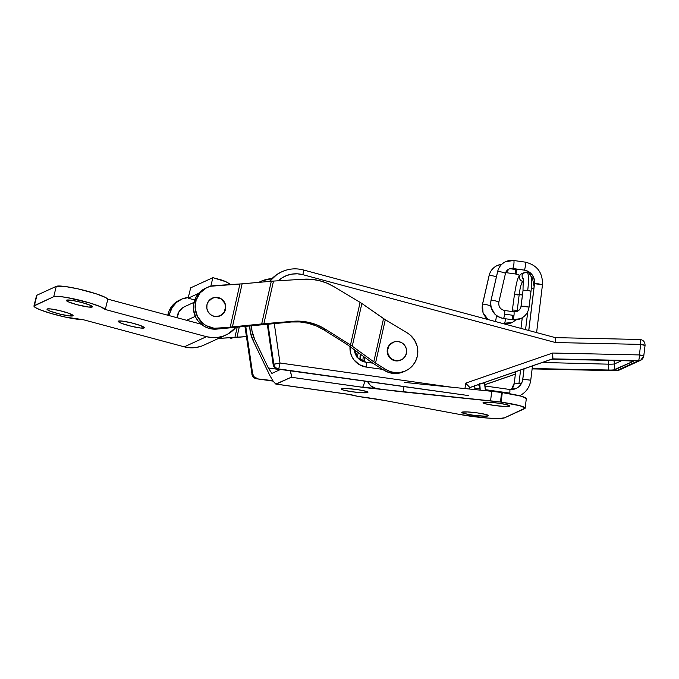 <?xml version="1.0" encoding="UTF-8"?>
<svg xmlns="http://www.w3.org/2000/svg" width="679" height="679" viewBox="0 0 679 679"><rect width="100%" height="100%" fill="white"/><g stroke="black" fill="none" stroke-linecap="round" stroke-linejoin="round"><path stroke-width="1.02" d="M350.041 346.621A18.808 18.443 65.4 0 0 366.193 367.076A5.373 0.9 -82 0 0 365.989 362.196A5.373 0.9 -82 0 0 365.879 362.213A13.436 13.173 -114.6 0 1 354.328 349.753M272.797 380.639L256.56 378.755A5.373 0.9 98 0 1 256.467 378.772L272.797 380.639M484.781 384.696L515.353 374.104L484.781 384.696M515.344 374.188L484.798 384.764M468.544 395.577L276.073 368.553L274.672 367.543L273.136 364.47L267.254 323.993L273.136 364.47A5.373 5.271 65.4 0 0 277.719 369.07L468.544 395.577M303.157 269.945A5.373 0.823 105 0 1 303.275 269.936C295.976 268.044 288.906 268.629 282.048 271.685A32.252 31.616 -114.6 0 1 303.157 269.945A32.252 31.616 65.4 0 0 281.768 271.812A32.252 31.616 65.4 0 0 270.072 281.352A32.252 31.616 -114.6 0 1 282.048 271.685L281.369 271.99A32.252 31.616 65.4 0 0 269.597 281.395L276.845 274.537L281.471 271.94M258.928 282.345A32.252 31.616 -114.6 0 1 260.889 281.361A32.252 31.616 -114.6 0 1 272.007 278.602L262.255 280.775L258.928 282.345M260.21 281.675A32.252 31.616 65.4 0 0 258.818 282.354L260.889 281.361M267.967 323.934L273.815 364.156L273.136 364.47L280.011 363.01L274.248 323.408L280.011 363.01A5.373 0.9 98 0 1 278.398 368.765A5.373 5.271 -114.6 0 1 273.815 364.156C274.341 366.711 275.869 368.247 278.398 368.765C279.018 368.179 279.561 366.261 280.011 363.01L273.815 364.156L267.967 323.934M245.739 326.268L252.656 373.84L251.985 374.146L245.026 326.344L251.985 374.146A5.373 5.271 65.4 0 0 256.56 378.755C254.039 378.237 252.512 376.709 251.985 374.146L252.656 373.84L254.192 376.913L257.239 378.441A5.373 5.271 -114.6 0 1 252.656 373.84L245.739 326.268M555.312 337.624L303.275 269.936A5.373 0.823 105 0 1 302.842 274.681A26.871 26.345 -114.6 0 0 278.322 280.775L281.76 278.059L286.631 275.547L291.919 274.104L297.402 273.815L302.842 274.681L555.49 342.539L640.679 344.389L639.389 354.93L552.655 353.038L465.641 383.168L464.979 388.575L465.641 383.168L469.52 387.149L465.641 383.168L552.655 353.038L552.884 358.283L551.908 359.166L469.588 387.675L552.587 358.86L638.387 360.727L616.557 370.717L532.141 368.875L616.473 370.734A5.373 0.959 -88.8 0 0 616.557 370.717A5.373 5.271 65.4 0 0 618.824 370.25L616.557 370.717L638.387 360.727L640.662 360.26A5.373 5.271 -114.6 0 1 638.387 360.727A5.373 0.959 -88.8 0 0 639.389 354.93A5.373 0.569 7 0 1 643.76 356.025A5.373 0.569 7 0 1 643.667 356.11A5.373 5.271 -114.6 0 1 640.662 360.26L618.824 370.25L616.473 370.734L532.141 368.901M451.518 387.2L280.011 363.01L451.518 387.2M350.109 345.917L350.636 353.216L351.943 356.67L353.878 359.802L359.344 364.665L366.193 367.076L382.642 369.393L366.193 367.076A5.373 0.9 98 0 0 365.981 362.196L372.754 363.146M469.605 387.59L552.587 358.86L638.387 360.727C638.973 360.142 639.312 358.206 639.389 354.93L552.655 353.038L552.587 358.86L469.605 387.59M532.183 368.553L613.162 370.114L633.142 361.398L628.822 360.838L551.908 359.166L628.822 360.838L633.142 361.398L614.597 369.885L614.656 363.868L621.608 360.685L614.656 363.868A5.373 5.271 65.4 0 0 613.544 360.507A5.373 5.271 -114.6 0 1 614.656 363.868L614.597 369.885L608.342 370.216L608.401 364.173L542.377 362.467L608.401 364.173A5.373 0.458 -179.4 0 0 614.656 363.868A5.373 0.458 0.6 0 1 608.401 364.173A5.373 0.959 91.5 0 1 608.698 360.405A5.373 0.959 -88.5 0 0 608.401 364.173L608.342 370.216L532.183 368.553M303.284 269.936A5.373 0.823 -75 0 1 302.842 274.681L555.49 342.539L555.193 337.633L555.49 342.539L640.679 344.389L645.05 345.484A5.373 0.569 -173 0 0 640.679 344.389L639.389 354.93L643.667 356.11M639.745 339.475C640.331 339.525 640.645 341.164 640.679 344.389A5.373 0.959 -88.8 0 0 639.83 339.458A5.373 0.959 -88.8 0 0 639.745 339.475L555.193 337.633M252.002 374.265L244.932 326.361M469.52 387.624L469.52 387.149M365.879 362.213A5.373 0.9 98 0 1 365.981 362.196L358.105 358.079L354.43 349.821M256.365 378.721L256.467 378.772C253.929 378.254 252.41 376.743 251.892 374.222M364.835 357.4L364.284 361.839L364.835 357.4M362.713 361.287L363.324 356.297L362.713 361.287M360.023 356.034L360.099 359.828L360.023 356.034M357.001 357.349L358.351 352.579M400.72 360.099A9.676 9.481 -114.6 0 1 387.412 349.023L387.802 354.608L391.189 359.081L396.434 360.931L401.153 359.895A9.676 9.481 -114.6 0 1 395.959 360.651L395.517 360.846L395.959 360.651A9.676 9.481 -114.6 0 1 393.099 342.301A9.676 9.481 -114.6 0 1 406.526 349.736A9.676 9.481 -114.6 0 1 401.153 359.895M225.53 309.242A9.676 9.481 -114.6 0 1 210.269 314.377A9.676 9.481 -114.6 0 1 206.968 304.684L206.866 308.444L208.19 311.975L210.745 314.75L214.131 316.338L217.849 316.49L221.312 315.2L224.011 312.654L225.53 309.242L225.623 305.491L224.299 301.951L221.744 299.184L218.358 297.597L214.64 297.436L211.177 298.726L208.478 301.272L206.968 304.684A9.676 9.481 -114.6 0 1 222.22 299.549A9.676 9.481 -114.6 0 1 225.53 309.242L225.53 309.242M205.618 288.185L201.383 290.756L198.387 293.651L196.01 297.088L193.49 305.066L193.439 309.293L195.764 317.407L198.056 320.98L204.447 326.455L208.292 328.144L216.559 329.12L291.503 321.973L299.974 321.956L308.359 323.306L316.439 325.996L324.019 329.96L346.893 344.355L372.041 362.654L384.008 370.25L372.041 362.654L346.893 344.355L324.019 329.96L325.496 329.281L350.5 344.991L360.108 302.359L334.017 286.699L326.879 283.109L319.3 280.631L311.466 279.315L303.547 279.205L273.493 281.081L263.885 323.722L292.988 321.294L301.459 321.277L309.845 322.627L317.925 325.317L325.496 329.281L351.416 345.586L374.621 362.442L385.74 369.452L384.008 370.25A21.49 21.066 65.4 0 0 403.895 371.642L405.635 370.844A21.49 21.066 -114.6 0 1 385.74 369.452L384.008 370.25L388.549 372.406L393.447 373.433L398.429 373.272L403.216 371.939M207.299 287.412A21.499 21.074 -114.6 0 1 214.632 285.579L242.114 283.839L239.925 284.009L230.164 327.329L232.362 327.117L242.114 283.839L232.362 327.117L261.687 323.934L271.303 281.242L242.114 283.839L273.493 281.081L271.303 281.242L261.687 323.934L263.885 323.722L218.298 328.322L216.559 329.12L218.298 328.322A21.499 21.074 -114.6 0 1 195.849 312.306A21.499 21.074 -114.6 0 1 207.299 287.412L205.559 288.21A21.499 21.074 65.4 0 0 194.109 313.104A21.499 21.074 65.4 0 0 216.559 329.12L291.503 321.973L292.988 321.294L263.885 323.722L273.493 281.081L303.547 279.205A53.751 52.69 -114.6 0 1 334.017 286.699L361.024 302.927L384.382 319.155L407.264 332.914A21.49 21.066 -114.6 0 1 417.305 356.365A21.49 21.066 -114.6 0 1 405.635 370.844M239.925 284.009L210.524 286.249L206.637 287.735L200.127 292.853L196.095 300.152L195.179 308.504L197.504 316.609L202.724 323.238L206.187 325.657L214.123 328.246L230.164 327.329L239.925 284.009M407.264 332.914L410.031 334.883L414.487 340.001L417.161 346.256L417.789 353.012L417.305 356.365L415.633 361.101L412.908 365.285L409.284 368.697L404.956 371.141L400.16 372.482L395.186 372.635L390.281 371.608L385.74 369.452L375.538 363.036L385.299 319.724L407.264 332.914M393.294 342.241L388.923 345.611L387.412 349.023A9.676 9.481 -114.6 0 1 392.666 342.505M383.533 318.587L373.781 361.856L352.257 346.18L361.873 303.496L385.299 319.724L375.538 363.036L373.781 361.856L383.533 318.587M324.019 329.96A53.751 52.69 65.4 0 0 291.503 321.973L292.988 321.294A53.751 52.69 -114.6 0 1 325.496 329.281L324.019 329.96M360.108 302.359L350.5 344.991L352.257 346.18L361.873 303.496L360.108 302.359M180.402 299.753L174.707 303.224L172.356 305.609L168.91 311.355L167.908 314.589A21.49 21.066 65.4 0 0 167.772 315.234L167.908 314.589L169.64 313.791L167.908 314.589A21.49 21.066 65.4 0 1 179.579 300.11L181.318 299.312A21.49 21.066 -114.6 0 1 188.287 297.504M181.318 299.312A21.49 21.066 -114.6 0 0 169.64 313.791L169.309 315.65A21.49 21.066 -114.6 0 1 169.64 313.791L172.143 307.545L176.447 302.427L182.142 298.955L188.643 297.478M231.921 338.346L230.852 338.431M218.596 338.397L246.418 336.58L236.937 337.378L239.28 326.972L236.937 337.378L218.596 338.397M237.209 327.202L234.883 337.514L237.209 327.202M208.445 301.323A9.625 9.43 -114.6 0 1 224.783 303.207A9.625 9.43 -114.6 0 1 215.421 316.558L220.03 315.811L224.172 312.213L225.606 306.866L224.783 303.207L221.167 298.955L215.863 297.419L212.264 298.208L208.122 301.799M186.649 320.301L195.263 316.363L186.649 320.301M193.956 302.384L184.671 306.636A13.436 13.173 65.4 0 0 177.075 317.73L179.052 311.585L182.592 307.833L184.832 306.56M398.301 341.554L394.592 341.766L391.282 343.404L388.846 346.214L387.684 349.77L387.955 353.521L389.619 356.908L392.428 359.412L395.959 360.651L399.659 360.43L402.978 358.792L405.405 355.983L406.568 352.435L406.305 348.675L404.633 345.288L401.824 342.785L398.301 341.554M367.704 392.521A13.436 1.409 7 0 1 353.284 391.927A13.436 1.409 7 0 1 341.248 389.033A13.436 1.409 7 0 1 341.469 388.821L347.011 388.575L357.001 389.559L363.876 390.773L367.916 392.267L362.153 392.759L352.172 391.775L343.599 390.136L341.537 389.381L341.469 388.821A13.436 1.409 7 0 1 355.881 389.406A13.436 1.409 7 0 1 367.916 392.301A13.436 1.409 7 0 1 367.704 392.521L367.755 392.046L367.704 392.521M488.252 415.879A13.436 1.409 7 0 1 473.832 415.285A13.436 1.409 7 0 1 461.796 412.391A13.436 1.409 7 0 1 462.017 412.178L467.568 411.941L477.549 412.925L486.113 414.555L488.473 415.633L484.696 416.185L472.72 415.132L464.147 413.503L462.085 412.747L462.017 412.178A13.436 1.409 7 0 1 476.429 412.773A13.436 1.409 7 0 1 488.473 415.667A13.436 1.409 7 0 1 488.252 415.879L488.311 415.412L488.252 415.879M509.505 406.152A13.436 1.409 7 0 1 495.084 405.567A13.436 1.409 7 0 1 483.049 402.664A13.436 1.409 7 0 1 483.27 402.452L488.821 402.214L498.802 403.199L507.366 404.828L509.725 405.906L503.954 406.398L493.973 405.414L485.4 403.776L483.338 403.02L483.27 402.452A13.436 1.409 7 0 1 497.682 403.046A13.436 1.409 7 0 1 509.725 405.94A13.436 1.409 7 0 1 509.505 406.152L509.564 405.686L509.505 406.152M526.318 398.539L521.141 396.18L502.29 392.589A29.562 3.106 -173 0 0 501.628 392.496L500.457 402.044A29.562 3.106 7 0 1 501.119 402.138L502.29 392.589A29.562 3.106 -173 0 0 501.628 392.496A29.553 3.106 -173 0 0 491.74 391.308L404.446 382.396L491.74 391.308L490.569 400.856L366.202 387.777L291.232 377.252L276.26 384.102L351.043 394.703L358.249 396.468L384.611 400.491L460.532 414.597L487.743 418.077L498.802 418.502L504.573 417.831L525.147 408.087L519.97 405.728L501.119 402.138A29.562 3.106 -173 0 0 500.457 402.044L403.275 391.944L403.895 386.869L403.275 391.944A53.751 5.644 7 0 1 375.903 388.388L372.236 387.022L369.308 384.373L367.662 381.759L370.666 385.833L375.903 388.388L362.391 387.285A10.754 1.799 -82 0 0 364.691 381.335A10.754 1.799 98 0 1 362.391 387.285L291.232 377.252L275.776 384.051L273.272 381.335L269.919 375.657L252.978 340.272L250.237 331.649L249.77 325.835A32.252 31.616 65.4 0 0 252.978 340.272L254.71 339.475L251.977 330.851L251.51 325.648A32.252 31.616 -114.6 0 0 254.71 339.475L268.332 367.984L254.71 339.475L252.978 340.272L269.919 375.657L273.272 381.335L276.022 384.127L347.215 394.168A10.754 1.799 -82 0 0 347.419 394.143L276.26 384.102M525.147 408.172L526.318 398.624A29.562 3.106 -173 0 0 502.29 392.589L491.74 391.308L490.569 400.856A29.553 3.106 7 0 1 501.119 402.138A29.562 3.106 7 0 1 525.147 408.172A29.562 3.106 7 0 1 524.663 408.639L504.573 417.831A29.562 3.106 7 0 1 460.532 414.597L384.611 400.491A53.751 5.644 7 0 0 358.249 396.468L347.419 394.143A10.754 1.799 98 0 1 347.198 394.168M280.512 369.461L272.058 373.331L280.512 369.461M502.29 392.589L501.119 402.138L500.457 402.044L501.628 392.496M280.113 369.648L268.332 367.984L271.821 373.306L268.332 367.984L280.113 369.648M290.196 370.827L291.376 374.808L291.232 377.252L291.554 376.03L290.196 370.827M356.212 396.027L358.249 396.468L356.212 396.027M272.058 373.331L271.481 373.06M483.278 382.931L483.618 382.981A23.383 3.913 -82 0 1 485.409 390.663L484.636 384.238L483.881 383.075L482.922 383.211M479.391 383.499L480.163 390.128A23.383 3.913 98 0 0 479.603 384.204M474.74 385.884A23.383 3.913 -82 0 1 474.918 389.593L474.663 385.171M469.647 387.65L469.673 389.059A23.383 3.913 98 0 0 469.647 387.65M521.268 383.728L514.309 383.083A12.095 11.857 -114.6 0 1 511.389 389.568A12.095 11.857 65.4 0 0 514.309 383.083L521.268 383.728M531.351 287.913L533.881 288.533L531.351 287.913M516.906 269.682A4.032 0.679 98 0 1 515.692 273.993A12.095 11.857 -114.6 0 1 519.69 275.309A12.095 11.857 65.4 0 0 515.692 273.993A4.032 0.679 -82 0 0 516.906 269.682L509.861 268.689L516.906 269.682A4.032 0.679 -82 0 0 516.965 269.105M490.34 306.025A4.032 0.492 -167 0 0 486.699 304.718A4.032 0.492 -167 0 0 482.557 304.192L489.177 275.445A14.777 14.488 -114.6 0 1 501.756 264.326A14.777 14.488 65.4 0 0 489.177 275.445A4.032 0.492 13 0 1 492.326 275.75A4.032 0.492 13 0 1 496.391 276.905A4.032 0.492 -167 0 0 492.326 275.75A4.032 0.492 -167 0 0 489.177 275.445L482.557 304.192A14.777 14.488 65.4 0 0 488.303 319.631A14.777 14.488 -114.6 0 1 482.557 304.192A4.032 0.492 13 0 1 486.835 304.752A4.032 0.492 13 0 1 490.348 306.068A4.032 0.492 13 0 1 490.28 306.127M495.39 321.532A4.032 0.679 -82 0 0 496.281 315.412A4.032 0.679 98 0 1 495.39 321.532M505.532 318.765A4.032 0.679 98 0 1 504.259 323.645A14.777 14.488 65.4 0 0 512.339 322.432A14.777 14.488 -114.6 0 1 504.259 323.645A4.032 0.679 -82 0 0 505.532 318.765M518.697 310.439L512.611 309.989A6.722 6.586 -114.6 0 1 512.212 311.568A6.722 6.586 65.4 0 0 512.611 309.989L518.697 310.439M521.09 306.237L525.436 306.271L529.043 307.137L521.107 306.093L523.059 290.179L527.719 290.4A20.158 3.378 -82 0 0 526.946 272.109A20.158 3.378 98 0 1 527.719 290.4L523.059 290.179L521.107 306.093A6.722 6.586 -114.6 0 1 514.02 311.839M523.882 272.746A4.032 3.955 65.4 0 0 523.407 279.094A4.032 3.955 -114.6 0 1 526.539 272.169A20.158 3.378 98 0 1 526.946 272.109M517.771 294.958L514.504 294.117L519.223 294.296A12.095 2.029 98 0 1 522.864 281.361A4.032 3.955 -114.6 0 1 521.183 273.985M530.74 380.206L522.813 379.196A12.095 11.857 -114.6 0 1 509.683 389.483M524.027 368.824L522.745 379.264C522.092 383.542 519.851 386.631 516.032 388.524L509.615 389.457A4.032 0.679 98 0 1 509.776 393.116L485.383 389.678L509.776 393.116A4.032 0.679 -82 0 0 509.615 389.457A4.032 0.679 -82 0 0 509.539 389.466M525.283 262.136A4.032 0.679 98 0 1 525.368 266.109A4.032 0.679 98 0 1 524.196 270.098A12.095 11.857 -114.6 0 1 534.534 283.703L542.462 284.713M505.439 273.34A6.722 6.586 -114.6 0 1 512.653 268.468A4.032 0.679 -82 0 0 513.825 264.479A4.032 0.679 -82 0 0 513.74 260.515M505.405 273.493A4.032 0.492 -167 0 0 505.465 273.425A4.032 0.492 -167 0 0 501.959 272.118A4.032 0.492 -167 0 0 497.673 271.549A14.777 14.488 -114.6 0 1 513.63 260.515A14.777 14.488 65.4 0 0 497.673 271.549A4.032 0.492 13 0 1 501.815 272.084A4.032 0.492 13 0 1 505.465 273.391M503.428 318.443A14.777 14.488 -114.6 0 1 491.053 300.305L497.673 271.549L491.053 300.305A4.032 0.492 13 0 1 495.339 300.865A4.032 0.492 13 0 1 498.844 302.172A4.032 0.492 -167 0 0 495.195 300.831A4.032 0.492 -167 0 0 491.053 300.305A14.777 14.488 65.4 0 0 503.428 318.443A4.032 0.679 -82 0 0 504.641 314.131A4.032 0.679 -82 0 0 504.514 310.481A4.032 0.679 98 0 1 504.641 314.131A4.032 0.679 98 0 1 503.428 318.443A4.032 0.679 98 0 1 503.351 318.459L512.687 319.775A4.032 0.679 -82 0 0 512.755 319.758A14.777 14.488 65.4 0 0 520.844 318.544A14.777 14.488 -114.6 0 1 512.755 319.758A4.032 0.679 -82 0 0 513.969 315.446A4.032 0.679 98 0 1 512.755 319.758M513.842 311.797A4.032 0.679 98 0 1 513.969 315.446L504.641 314.131L513.969 315.446A4.032 0.679 -82 0 0 513.808 311.788A4.032 0.679 -82 0 0 513.74 311.805M527.778 311.568L525.554 329.638L527.778 311.568M520.598 370.013L518.968 383.312L520.598 370.013M505.711 272.602L515.616 274.002A4.032 0.679 -82 0 0 515.692 273.993M502.197 323.357L504.259 323.645L502.197 323.357M522.864 281.361A12.095 2.029 -82 0 0 519.223 294.296L517.271 310.21L519.223 294.296L522.414 295.009L514.495 294.134L516.558 282.973C517.373 280.826 517.653 276.294 521.676 273.713A4.032 3.955 65.4 0 0 522.864 281.361L523.551 281.047L522.864 281.361A4.032 3.955 65.4 0 0 523.56 281.395M480.138 388.94L474.893 388.193L480.138 388.94M509.691 393.744A4.032 0.679 -82 0 0 509.776 393.116M542.402 284.815L538.863 283.881L534.534 283.703L528.788 330.503L534.534 283.703A12.095 11.857 65.4 0 0 524.196 270.098A4.032 0.679 -82 0 0 525.376 265.998A4.032 0.679 -82 0 0 525.249 262.128A4.032 0.679 -82 0 0 525.173 262.145M522.745 379.264L524.086 368.799L522.813 379.196L530.749 380.24C529.654 387.437 525.869 392.64 519.393 395.857M497.673 271.549A4.032 0.492 -167 0 0 497.614 271.617C498.759 267.042 501.45 263.732 505.685 261.661L513.706 260.498A4.032 0.679 98 0 1 513.842 264.377A4.032 0.679 98 0 1 512.653 268.468L524.196 270.098L512.653 268.468A6.722 6.586 65.4 0 0 508.995 269.011M504.404 310.481A4.032 0.679 98 0 1 504.48 310.473C500.253 309.361 498.378 306.594 498.844 302.172A4.032 0.492 13 0 1 498.785 302.24M530.936 291.291L527.719 290.4L530.995 291.24M523.059 290.179L521.039 306.161C520.691 308.521 519.452 310.227 517.347 311.279L513.808 311.788L504.48 310.473M512.653 319.758A4.032 0.679 98 0 1 512.526 316.108M517.406 311.245A6.722 6.586 65.4 0 0 521.107 306.093M503.351 318.459C494.015 316.024 489.899 309.989 490.993 300.364A4.032 0.492 13 0 1 491.053 300.305M490.993 300.364L497.614 271.617A4.032 0.492 -167 0 0 497.639 271.702M512.653 268.468A4.032 0.679 98 0 1 512.577 268.485L509.046 268.994L505.465 273.425L498.844 302.172M534.534 283.703L534.466 283.763C534.636 276.387 531.19 271.829 524.12 270.115L512.577 268.485M516.15 388.473A12.095 11.857 65.4 0 0 522.813 379.196M488.142 319.588L483.032 312.739L482.489 304.26A4.032 0.492 13 0 1 482.557 304.192M515.582 273.993A4.032 0.679 98 0 1 515.454 270.344M515.641 371.727L514.309 383.083M144.084 327.982A13.436 1.672 13.9 0 1 129.85 325.903A13.436 1.672 13.9 0 1 118.214 321.303A13.436 1.672 13.9 0 1 118.435 321.091L121.94 321.057L131.123 322.78L140.392 325.53L144.304 327.702L140.578 328.016L131.395 326.293L122.127 323.543L118.486 321.778L118.435 321.091A13.436 1.672 13.9 0 1 132.677 323.17A13.436 1.672 13.9 0 1 144.304 327.77A13.436 1.672 13.9 0 1 144.084 327.982L144.211 327.482L144.084 327.982M72.874 315.871A13.436 1.672 13.9 0 1 58.632 313.791A13.436 1.672 13.9 0 1 47.004 309.191A13.436 1.672 13.9 0 1 47.224 308.979L50.73 308.945L59.913 310.668L69.182 313.418L73.094 315.591L69.368 315.905L60.176 314.182L50.917 311.432L48.039 310.176L47.224 308.979A13.436 1.672 13.9 0 1 61.458 311.058A13.436 1.672 13.9 0 1 73.086 315.659A13.436 1.672 13.9 0 1 72.874 315.871L72.993 315.37L72.874 315.871M92.191 307.027A13.436 1.672 13.9 0 1 77.958 304.956A13.436 1.672 13.9 0 1 66.321 300.356A13.436 1.672 13.9 0 1 66.542 300.143L72.008 300.364L81.786 302.478L90.146 305.236L92.412 306.747L88.686 307.061L76.956 304.693L68.596 301.934L66.593 300.822L66.542 300.143A13.436 1.672 13.9 0 1 80.784 302.214A13.436 1.672 13.9 0 1 92.412 306.815A13.436 1.672 13.9 0 1 92.191 307.027L92.319 306.526L92.191 307.027M225.844 335.087A29.562 28.976 -114.6 0 0 235.936 327.337L228.5 333.695L223.349 336.088L217.823 337.404L212.128 337.607L206.484 336.674L184.264 346.842A29.562 28.976 65.4 0 0 203.624 345.255L225.844 335.087A29.562 28.976 -114.6 0 1 206.484 336.674L105.279 309.497L100.136 306.56L89.255 302.8L66.898 297.521L59.718 296.528L53.717 296.698L34.4 305.542L36.963 295.187L56.289 286.343L53.717 296.698L33.95 306.034L35.495 307.612L40.095 309.785L51.383 313.562L65.065 317.034L83.067 319.656L184.264 346.842L206.484 336.674L105.279 309.497L107.851 299.142L201.205 324.214L107.851 299.142A26.871 3.344 -166.1 0 0 82.813 290.001A26.871 3.344 -166.1 0 0 56.289 286.343L65.617 286.563L78.204 288.914L95.926 293.735L105.16 297.326L107.851 299.142L105.279 309.497A26.871 3.344 13.9 0 0 80.249 300.356A26.871 3.344 13.9 0 0 53.717 296.698L56.289 286.343L36.963 295.187A26.871 3.344 -166.1 0 0 36.53 295.611L33.958 305.966A26.871 3.344 13.9 0 1 34.4 305.542L36.513 295.679M194.695 299.957L188.117 298.183L198.616 293.379L188.117 298.183L194.695 299.957M230.852 284.798L225.963 281.76L212.9 277.669L190.68 287.837L188.117 298.183L190.68 287.837L212.9 277.669L220.599 279.731A29.562 28.976 -114.6 0 1 230.571 284.586M210.787 286.182L212.9 277.669L210.787 286.182M201.128 346.256L195.603 347.572L189.908 347.775L184.264 346.842L83.067 319.656A26.871 3.344 13.9 0 1 53.318 314.114A26.871 3.344 13.9 0 1 33.958 305.966M639.83 339.458C643.344 339.941 645.084 341.953 645.05 345.484L643.76 356.025L640.662 360.26M273.128 381.114L256.467 378.772M469.427 389.033L469.613 387.488M360.201 359.895L360.167 354.005M211.339 298.633L212.145 298.259M219.342 316.125L220.14 315.76M392.632 342.522L393.082 342.309M354.718 395.45L347.215 394.168M534.118 286.648L532.489 278.178L527.507 271.125M501.764 264.318L497.189 265.557C492.954 267.619 490.263 270.938 489.109 275.504L482.489 304.26M490.654 304.744L490.348 306.068L494.813 314.088M502.375 323.408L512.195 322.5L516.125 319.843M512.687 319.775L520.7 318.612C525.47 316.236 528.245 312.416 529.043 307.137L531.003 291.223C531.844 284.408 531.615 279.358 531.53 279.307L531.224 276.956C529.841 273.348 528.406 271.727 526.912 272.101L521.676 273.713M523.263 278.322L523 290.247M536.597 332.6L542.47 284.747C542.793 272.534 537.055 264.988 525.249 262.128L513.706 260.498M532.506 365.888L530.749 380.24M534.466 283.763L528.729 330.486M477.515 384.925L479.815 385.256M485.061 385.995L509.615 389.457M512.178 311.559L514.495 294.134M519.664 275.343L515.616 274.002M522.27 317.772L520.963 328.398M511.372 389.568L514.241 383.151"/></g></svg>
